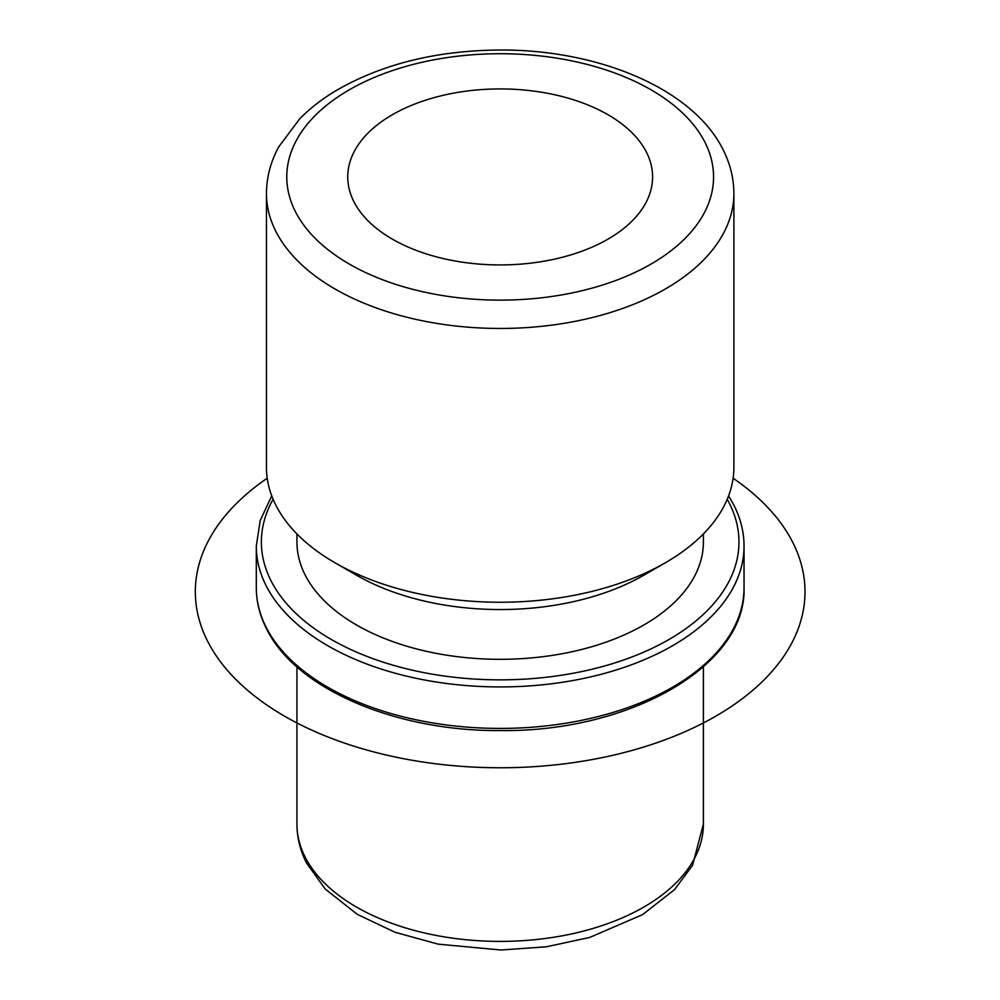<?xml version="1.0" encoding="UTF-8"?>
<svg xmlns="http://www.w3.org/2000/svg" width="1000" height="1000" viewBox="0 0 1000 1000"><rect width="100%" height="100%" fill="white"/><g stroke="black" fill="none" stroke-linecap="round" stroke-linejoin="round"><path stroke-width="1.5" d="M646.425 152.15A152.425 88 180 0 1 652.588 176.925A152.425 88 180 0 1 521.85 264.037A152.425 88 180 0 1 353.913 201.7A152.425 88 180 0 1 347.75 176.925A152.425 88 180 0 1 478.488 89.825A152.425 88 180 0 1 646.425 152.15M703.4 533.95L703.4 541.987A203.225 117.338 180 0 1 529.075 658.125A203.225 117.338 180 0 1 305.163 575.025A203.225 117.338 180 0 1 296.938 541.987L296.938 533.95M665.425 562.725L643.875 575.175A203.225 117.338 180 0 1 356.463 575.175L334.913 562.725A233.713 134.938 0 0 0 665.425 562.725A233.713 134.938 0 0 0 733.888 467.312L733.888 193.525A233.713 134.938 180 0 1 533.413 327.088A233.713 134.938 180 0 1 275.912 231.513A233.713 134.938 180 0 1 266.462 193.525L266.462 467.312A233.713 134.938 0 0 0 275.912 505.3A233.713 134.938 0 0 0 334.913 562.725M733.112 478.237A304.837 176 180 0 1 706.45 721.35A304.837 176 180 0 1 284.613 716.213A304.837 176 180 0 1 267.225 478.237M704.925 142.238A213.388 123.2 180 0 1 560.25 295.15A213.388 123.2 180 0 1 295.413 211.612A213.388 123.2 180 0 1 440.087 58.712A213.388 123.2 180 0 1 704.925 142.238M703.4 666.875L703.4 824.075A203.225 117.338 180 0 1 529.075 940.212A203.225 117.338 180 0 1 305.163 857.113A203.225 117.338 180 0 1 296.938 824.075L296.938 666.875M727.225 499.3A238.787 137.863 180 0 1 729.3 503.175A238.787 137.863 180 0 1 567.4 674.275A238.787 137.863 180 0 1 271.038 580.8A238.787 137.863 180 0 1 273.113 499.3M728.6 495.85L733.838 505.025C740.612 518.375 744.013 532.075 744.038 546.138A243.875 140.8 180 0 1 534.85 685.5A243.875 140.8 180 0 1 266.163 585.775A243.875 140.8 180 0 1 256.3 546.138L256.3 587.625A243.875 140.8 180 0 0 266.163 627.263A243.875 140.8 180 0 0 534.85 726.988A243.875 140.8 180 0 0 744.038 587.625C746.75 665.537 630.225 732.025 501.112 730.562C395.962 731.637 295.55 688.85 266.5 628.737C259.725 615.388 256.325 601.675 256.3 587.625M733.888 193.525C733.812 178.325 730.2 163.688 723.05 149.625C692.725 88.562 598.5 49.55 500.05 50C436.05 50.475 381 64.25 334.888 91.312C321.35 99.525 309.587 108.75 299.587 118.975L278.75 146.85C270.637 161.725 266.537 177.275 266.462 193.525M703.4 824.075L692.562 865.362L674.45 889.712L642.5 914.675L589.675 937.45L546.413 946.787L500.925 950L438.225 944.163L394.938 932.237L357.3 914.35L325.312 889.112L306.55 863.012C300.2 850.575 297 837.588 296.938 824.075M271.75 495.85L260.212 520.513L256.3 546.138M744.038 546.138L744.038 587.625"/></g></svg>
